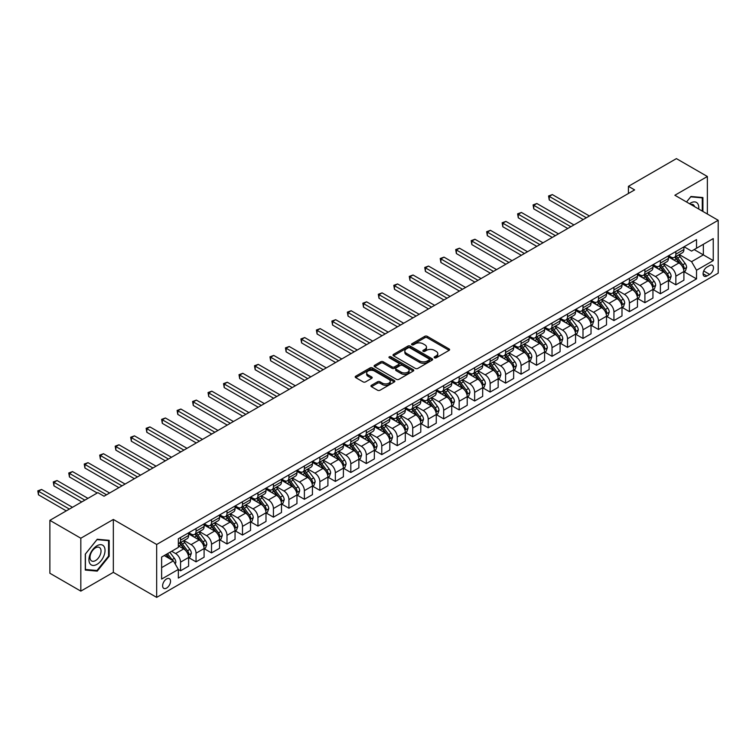 <?xml version="1.0" encoding="UTF-8"?>
<svg xmlns="http://www.w3.org/2000/svg" width="756" height="756" viewBox="0 0 756 756"><rect width="100%" height="100%" fill="white"/><g stroke="black" fill="none" stroke-linecap="round" stroke-linejoin="round"><path stroke-width="1.13" d="M434.502 357.805A1.2 0.699 0 0 0 436.203 357.805L449.111 350.349A1.72 0.992 0 0 0 449.612 349.65A1.72 0.992 0 0 0 449.111 348.951L427.235 336.316A1.72 0.992 0 0 0 424.806 336.316L411.888 343.772A1.2 0.699 0 0 0 411.538 344.263A1.2 0.699 0 0 0 411.888 344.755A1.2 0.699 0 0 0 413.589 344.755L415.261 343.791A5.5 3.175 0 0 1 423.039 343.791L424.863 344.84A5.5 3.175 0 0 1 426.478 347.089A5.5 3.175 0 0 1 424.863 349.338L423.19 350.302A1.2 0.699 0 0 0 422.84 350.793A1.2 0.699 0 0 0 423.19 351.285A1.2 0.699 0 0 0 424.9 351.285L426.564 350.321A5.5 3.175 0 0 1 434.341 350.321L436.165 351.37A5.5 3.175 0 0 1 437.781 353.619A5.5 3.175 0 0 1 436.165 355.859L434.502 356.823A1.2 0.699 0 0 0 434.142 357.314A1.2 0.699 0 0 0 434.502 357.805L434.502 356.823M166.575 588.083A5.604 3.232 120 0 0 170.232 583.15A5.604 3.232 120 0 0 169.372 578.661A5.604 3.232 120 0 0 166.575 578.935A5.604 3.232 120 0 0 162.918 583.868A5.604 3.232 120 0 0 163.768 588.366A5.604 3.232 120 0 0 166.575 588.083M371.451 385.295A1.72 0.992 0 0 0 370.941 385.995A1.72 0.992 0 0 0 371.451 386.703L377.584 390.247A1.72 0.992 0 0 0 380.013 390.247L394.358 381.96A1.72 0.992 0 0 0 394.859 381.26A1.72 0.992 0 0 0 394.358 380.561L372.481 367.926A1.72 0.992 0 0 0 370.053 367.926L355.707 376.214A1.72 0.992 0 0 0 355.207 376.913A1.72 0.992 0 0 0 355.707 377.613L363.126 381.893A1.72 0.992 0 0 0 365.554 381.893L371.687 378.35A1.72 0.992 0 0 0 372.198 377.65A1.72 0.992 0 0 0 371.687 376.942L368.011 374.825A4.602 2.655 0 0 1 366.669 372.944A4.602 2.655 0 0 1 369.504 370.497A4.602 2.655 0 0 1 374.522 371.073L388.924 379.389A4.602 2.655 0 0 1 390.266 381.26A4.602 2.655 0 0 1 387.431 383.717A4.602 2.655 0 0 1 382.423 383.141L380.013 381.752A1.72 0.992 0 0 0 377.584 381.752L371.451 385.295L371.451 386.703M113.334 519.457L80.826 538.225L49.877 520.345L49.877 573.256L80.826 591.126L113.334 572.358L156.672 597.382L156.672 544.481L113.334 519.457L113.334 572.358M707.37 214.024L707.37 176.498L674.862 195.256L718.2 220.279L156.672 544.481M707.37 176.498L676.412 158.618L628.425 186.326L628.425 193.47M49.877 520.345L97.855 492.647L104.044 496.219L634.624 189.898L628.425 186.326M415.384 368.418A1.72 0.992 0 0 0 417.813 368.418L432.158 360.139A1.72 0.992 0 0 0 432.659 359.44A1.72 0.992 0 0 0 432.158 358.741L410.281 346.106A1.72 0.992 0 0 0 407.853 346.106L393.507 354.384A1.72 0.992 0 0 0 393.007 355.084A1.72 0.992 0 0 0 393.507 355.792L415.384 368.418M389.794 358.07A1.2 0.699 0 0 1 391.013 358.24L413.239 371.064L398.913 379.332A1.72 0.992 0 0 1 396.484 379.332L374.607 366.698L374.607 365.299A1.72 0.992 0 0 0 374.107 365.998A1.72 0.992 0 0 0 374.607 366.698M374.607 365.299L380.75 361.755A1.72 0.992 0 0 1 383.179 361.755L392.052 366.877A1.72 0.992 0 0 0 394.481 366.877L398.554 364.524A1.72 0.992 0 0 0 399.055 363.825A1.72 0.992 0 0 0 398.554 363.126L389.312 357.786A1.2 0.699 0 0 1 388.962 357.295A1.2 0.699 0 0 1 389.709 356.652A1.2 0.699 0 0 1 391.013 356.804L413.258 369.646A1.72 0.992 0 0 1 413.759 370.345A1.72 0.992 0 0 1 413.258 371.054L413.258 369.646M709.657 265.536L706.936 267.104A5.424 3.137 120 0 0 703.382 271.886A5.424 3.137 120 0 0 704.214 276.242A5.424 3.137 120 0 0 706.936 275.968L709.657 274.4A5.424 3.137 120 0 0 713.201 269.608A5.424 3.137 120 0 0 712.369 265.261A5.424 3.137 120 0 0 709.657 265.536M156.672 597.382L718.2 273.181L718.2 220.279M684.085 246.768L691.579 251.096L696.531 248.233L696.531 239.586L178.34 538.754L178.34 547.41L161.623 557.059L161.623 579.077L178.34 569.429L178.34 578.075L696.531 278.898L696.531 270.251L691.579 261.67L679.266 254.564M696.531 248.233L713.248 238.584L713.248 260.603L696.531 270.251M80.826 538.225L80.826 591.126M694.178 249.593L703.345 254.876L703.345 244.301L713.248 238.584M691.579 261.67L703.345 254.876L713.248 260.603M161.623 567.643L173.389 560.848L164.222 555.556M178.34 569.495L180.571 570.789L180.571 562.133A7.002 4.045 -120 0 0 175.609 553.553L171.65 551.266M180.571 570.789L188.613 566.14L188.613 557.484A7.002 4.045 -120 0 0 183.661 548.913L178.34 545.832M188.802 557.663L196.04 561.85L196.04 553.203A7.002 4.045 -120 0 0 191.088 544.622L183.982 540.512M196.04 561.85L204.092 557.2L204.092 548.554A7.002 4.045 -120 0 0 199.14 539.973L188.613 533.897M204.281 548.733L211.519 552.91L211.519 544.263A7.002 4.045 -120 0 0 206.568 535.683L199.461 531.581M211.519 552.91L219.571 548.27L219.571 539.614A7.002 4.045 -120 0 0 214.619 531.033L204.092 524.957M219.76 539.793L226.998 543.98L226.998 535.324A7.002 4.045 -120 0 0 222.047 526.752L214.931 522.642M226.998 543.98L235.05 539.33L235.05 530.684A7.002 4.045 -120 0 0 230.098 522.103L219.571 516.027M235.229 530.863L242.478 535.04L242.478 526.393A7.002 4.045 -120 0 0 237.526 517.813L230.41 513.702M242.478 535.04L250.529 530.391L250.529 521.744A7.002 4.045 -120 0 0 245.577 513.163L235.05 507.087M250.708 521.923L257.957 526.1L257.957 517.454A7.002 4.045 -120 0 0 253.005 508.873L245.889 504.772M257.957 526.1L265.999 521.46L265.999 512.804A7.002 4.045 -120 0 0 261.047 504.233L250.529 498.157M266.188 512.984L273.436 517.17L273.436 508.523A7.002 4.045 -120 0 0 268.484 499.943L261.368 495.832M273.436 517.17L281.478 512.521L281.478 503.874A7.002 4.045 -120 0 0 276.526 495.293L265.999 489.217M281.667 504.054L288.915 508.23L288.915 499.584A7.002 4.045 -120 0 0 283.954 491.003L276.847 486.902M288.915 508.23L296.957 503.59L296.957 494.934A7.002 4.045 -120 0 0 292.005 486.354L281.478 480.277M297.146 495.114L304.385 499.3L304.385 490.644A7.002 4.045 -120 0 0 299.433 482.073L292.326 477.962M304.385 499.3L312.436 494.651L312.436 486.004A7.002 4.045 -120 0 0 307.484 477.423L296.957 471.347M312.625 486.184L319.864 490.36L319.864 481.714A7.002 4.045 -120 0 0 314.912 473.133L307.805 469.022M319.864 490.36L327.915 485.711L327.915 477.064A7.002 4.045 -120 0 0 322.963 468.484L312.436 462.407M328.104 477.244L335.343 481.421L335.343 472.774A7.002 4.045 -120 0 0 330.391 464.193L323.275 460.092M335.343 481.421L343.394 476.781L343.394 468.125A7.002 4.045 -120 0 0 338.442 459.553L327.915 453.477M343.574 468.304L350.822 472.491L350.822 463.844A7.002 4.045 -120 0 0 345.87 455.263L338.754 451.152M350.822 472.491L358.873 467.841L358.873 459.194A7.002 4.045 -120 0 0 353.921 450.614L343.394 444.537M359.053 459.374L366.301 463.551L366.301 454.904A7.002 4.045 -120 0 0 361.349 446.323L354.233 442.222M366.301 463.551L374.343 458.911L374.343 450.255A7.002 4.045 -120 0 0 369.391 441.674L358.873 435.598M374.532 450.434L381.78 454.621L381.78 445.964A7.002 4.045 -120 0 0 376.828 437.393L369.712 433.282M381.78 454.621L389.822 449.971L389.822 441.324A7.002 4.045 -120 0 0 384.87 432.744L374.343 426.667M390.011 441.504L397.25 445.681L397.25 437.034A7.002 4.045 -120 0 0 392.298 428.454L385.191 424.343M397.25 445.681L405.301 441.031L405.301 432.385A7.002 4.045 -120 0 0 400.349 423.804L389.822 417.728M405.49 432.564L412.729 436.741L412.729 428.094A7.002 4.045 -120 0 0 407.777 419.514L400.671 415.413M412.729 436.741L420.78 432.101L420.78 423.445A7.002 4.045 -120 0 0 415.828 414.874L405.301 408.798M420.969 423.625L428.208 427.811L428.208 419.155A7.002 4.045 -120 0 0 423.256 410.584L416.15 406.473M428.208 427.811L436.259 423.162L436.259 414.515A7.002 4.045 -120 0 0 431.307 405.934L420.78 399.858M436.448 414.694L443.687 418.871L443.687 410.224A7.002 4.045 -120 0 0 438.735 401.644L431.619 397.543M443.687 418.871L451.738 414.231L451.738 405.575A7.002 4.045 -120 0 0 446.787 396.995L436.259 390.918M451.918 405.755L459.166 409.941L459.166 401.285A7.002 4.045 -120 0 0 454.214 392.704L447.098 388.603M459.166 409.941L467.217 405.292L467.217 396.645A7.002 4.045 -120 0 0 462.256 388.064L451.738 381.988M467.397 396.815L474.645 401.001L474.645 392.355A7.002 4.045 -120 0 0 469.693 383.774L462.577 379.663M474.645 401.001L482.687 396.352L482.687 387.705A7.002 4.045 -120 0 0 477.735 379.125L467.217 373.048M482.876 387.885L490.124 392.062L490.124 383.415A7.002 4.045 -120 0 0 485.163 374.834L478.057 370.733M490.124 392.062L498.166 387.422L498.166 378.765A7.002 4.045 -120 0 0 493.214 370.194L482.687 364.118M498.355 378.945L505.594 383.131L505.594 374.475A7.002 4.045 -120 0 0 500.642 365.904L493.536 361.793M505.594 383.131L513.645 378.482L513.645 369.835A7.002 4.045 -120 0 0 508.693 361.255L498.166 355.178M513.834 370.015L521.073 374.192L521.073 365.545A7.002 4.045 -120 0 0 516.121 356.964L509.015 352.863M521.073 374.192L529.124 369.542L529.124 360.895A7.002 4.045 -120 0 0 524.173 352.315L513.645 346.239M529.313 361.075L536.552 365.261L536.552 356.605A7.002 4.045 -120 0 0 531.6 348.025L524.494 343.923M536.552 365.261L544.603 360.612L544.603 351.965A7.002 4.045 -120 0 0 539.652 343.385L529.124 337.308M544.783 352.135L552.031 356.322L552.031 347.675A7.002 4.045 -120 0 0 547.079 339.094L539.964 334.984M552.031 356.322L560.083 351.672L560.083 343.026A7.002 4.045 -120 0 0 555.131 334.445L544.603 328.369M560.262 343.205L567.51 347.382L567.51 338.735A7.002 4.045 -120 0 0 562.558 330.155L555.443 326.053M567.51 347.382L575.562 342.742L575.562 334.086A7.002 4.045 -120 0 0 570.6 325.515L560.083 319.438M575.741 334.265L582.989 338.452L582.989 329.796A7.002 4.045 -120 0 0 578.038 321.224L570.922 317.114M582.989 338.452L591.031 333.802L591.031 325.156A7.002 4.045 -120 0 0 586.08 316.575L575.562 310.499M591.22 325.335L598.468 329.512L598.468 320.865A7.002 4.045 -120 0 0 593.507 312.285L586.401 308.183M598.468 329.512L606.51 324.863L606.51 316.216A7.002 4.045 -120 0 0 601.559 307.635L591.031 301.559M606.699 316.395L613.938 320.582L613.938 311.926A7.002 4.045 -120 0 0 608.986 303.345L601.88 299.244M613.938 320.582L621.99 315.932L621.99 307.276A7.002 4.045 -120 0 0 617.038 298.705L606.51 292.629M622.179 307.456L629.417 311.642L629.417 302.995A7.002 4.045 -120 0 0 624.465 294.415L617.359 290.304M629.417 311.642L637.469 306.993L637.469 298.346A7.002 4.045 -120 0 0 632.517 289.765L621.99 283.689M637.658 298.525L644.896 302.702L644.896 294.056A7.002 4.045 -120 0 0 639.945 285.475L632.829 281.374M644.896 302.702L652.948 298.062L652.948 289.406A7.002 4.045 -120 0 0 647.996 280.826L637.469 274.749M653.127 289.586L660.375 293.772L660.375 285.116A7.002 4.045 -120 0 0 655.424 276.545L648.308 272.434M660.375 293.772L668.427 289.123L668.427 280.476A7.002 4.045 -120 0 0 663.475 271.895L652.948 265.819M668.606 280.656L675.855 284.832L675.855 276.186A7.002 4.045 -120 0 0 670.903 267.605L663.787 263.504M675.855 284.832L683.906 280.183L683.906 271.536A7.002 4.045 -120 0 0 678.945 262.956L668.427 256.879M668.606 255.698L670.903 257.021A7.002 4.045 -120 0 0 674.399 257.371A7.002 4.045 -120 0 0 675.855 254.167L675.855 251.521M653.127 264.638L655.424 265.961A7.002 4.045 -120 0 0 658.92 266.31A7.002 4.045 -120 0 0 660.375 263.097L660.375 260.451M637.658 273.577L639.945 274.9A7.002 4.045 -120 0 0 643.45 275.241A7.002 4.045 -120 0 0 644.896 272.037L644.896 269.391M622.179 282.508L624.465 283.831A7.002 4.045 -120 0 0 627.971 284.18A7.002 4.045 -120 0 0 629.417 280.977L629.417 278.331M606.699 291.447L608.986 292.77A7.002 4.045 -120 0 0 612.492 293.12A7.002 4.045 -120 0 0 613.938 289.907L613.938 287.261M591.22 300.378L593.507 301.701A7.002 4.045 -120 0 0 597.013 302.05A7.002 4.045 -120 0 0 598.468 298.847L598.468 296.201M575.741 309.317L578.038 310.64A7.002 4.045 -120 0 0 581.534 310.99A7.002 4.045 -120 0 0 582.989 307.777L582.989 305.14M560.262 318.257L562.558 319.58A7.002 4.045 -120 0 0 566.055 319.92A7.002 4.045 -120 0 0 567.51 316.717L567.51 314.071M544.783 327.187L547.079 328.51A7.002 4.045 -120 0 0 550.585 328.86A7.002 4.045 -120 0 0 552.031 325.656L552.031 323.01M529.313 336.127L531.6 337.45A7.002 4.045 -120 0 0 535.106 337.8A7.002 4.045 -120 0 0 536.552 334.587L536.552 331.941M513.834 345.057L516.121 346.38A7.002 4.045 -120 0 0 519.627 346.73A7.002 4.045 -120 0 0 521.073 343.526L521.073 340.88M498.355 353.997L500.642 355.32A7.002 4.045 -120 0 0 504.148 355.67A7.002 4.045 -120 0 0 505.594 352.457L505.594 349.82M482.876 362.937L485.163 364.26A7.002 4.045 -120 0 0 488.669 364.6A7.002 4.045 -120 0 0 490.124 361.396L490.124 358.75M467.397 371.867L469.693 373.19A7.002 4.045 -120 0 0 473.19 373.54A7.002 4.045 -120 0 0 474.645 370.336L474.645 367.69M451.918 380.807L454.214 382.13A7.002 4.045 -120 0 0 457.711 382.479A7.002 4.045 -120 0 0 459.166 379.266L459.166 376.62M436.448 389.746L438.735 391.06A7.002 4.045 -120 0 0 442.241 391.41A7.002 4.045 -120 0 0 443.687 388.206L443.687 385.56M420.969 398.677L423.256 400A7.002 4.045 -120 0 0 426.762 400.349A7.002 4.045 -120 0 0 428.208 397.136L428.208 394.5M405.49 407.616L407.777 408.939A7.002 4.045 -120 0 0 411.283 409.279A7.002 4.045 -120 0 0 412.729 406.076L412.729 403.43M390.011 416.547L392.298 417.87A7.002 4.045 -120 0 0 395.804 418.219A7.002 4.045 -120 0 0 397.25 415.016L397.25 412.37M374.532 425.486L376.828 426.809A7.002 4.045 -120 0 0 380.325 427.159A7.002 4.045 -120 0 0 381.78 423.946L381.78 421.3M359.053 434.426L361.349 435.74A7.002 4.045 -120 0 0 364.846 436.089A7.002 4.045 -120 0 0 366.301 432.886L366.301 430.24M343.574 443.356L345.87 444.679A7.002 4.045 -120 0 0 349.366 445.029A7.002 4.045 -120 0 0 350.822 441.816L350.822 439.179M328.104 452.296L330.391 453.619A7.002 4.045 -120 0 0 333.897 453.959A7.002 4.045 -120 0 0 335.343 450.756L335.343 448.11M312.625 461.226L314.912 462.549A7.002 4.045 -120 0 0 318.418 462.899A7.002 4.045 -120 0 0 319.864 459.695L319.864 457.049M297.146 470.166L299.433 471.489A7.002 4.045 -120 0 0 302.939 471.839A7.002 4.045 -120 0 0 304.385 468.625L304.385 465.979M281.667 479.106L283.954 480.429A7.002 4.045 -120 0 0 287.46 480.769A7.002 4.045 -120 0 0 288.915 477.565L288.915 474.919M266.188 488.036L268.484 489.359A7.002 4.045 -120 0 0 271.98 489.708A7.002 4.045 -120 0 0 273.436 486.505L273.436 483.859M250.708 496.975L253.005 498.298A7.002 4.045 -120 0 0 256.501 498.639A7.002 4.045 -120 0 0 257.957 495.435L257.957 492.789M235.229 505.906L237.526 507.229A7.002 4.045 -120 0 0 241.022 507.578A7.002 4.045 -120 0 0 242.478 504.375L242.478 501.729M219.76 514.845L222.047 516.168A7.002 4.045 -120 0 0 225.553 516.518A7.002 4.045 -120 0 0 226.998 513.305L226.998 510.659M204.281 523.785L206.568 525.108A7.002 4.045 -120 0 0 210.073 525.448A7.002 4.045 -120 0 0 211.519 522.245L211.519 519.599M188.802 532.715L191.088 534.038A7.002 4.045 -120 0 0 194.594 534.388A7.002 4.045 -120 0 0 196.04 531.184L196.04 528.538M684.085 271.716L696.531 278.898M674.399 257.371L682.451 252.721A7.002 4.045 -120 0 0 683.906 249.518L683.906 246.872M658.92 266.31L666.972 261.661A7.002 4.045 -120 0 0 668.427 258.457L668.427 255.811M643.45 275.241L651.492 270.601A7.002 4.045 -120 0 0 652.948 267.388L652.948 264.742M627.971 284.18L636.013 279.531A7.002 4.045 -120 0 0 637.469 276.327L637.469 273.681M612.492 293.12L620.544 288.471A7.002 4.045 -120 0 0 621.99 285.258L621.99 282.621M597.013 302.05L605.065 297.401A7.002 4.045 -120 0 0 606.51 294.197L606.51 291.551M581.534 310.99L589.585 306.341A7.002 4.045 -120 0 0 591.031 303.137L591.031 300.491M566.055 319.92L574.106 315.28A7.002 4.045 -120 0 0 575.562 312.067L575.562 309.421M550.585 328.86L558.627 324.211A7.002 4.045 -120 0 0 560.083 321.007L560.083 318.361M535.106 337.8L543.148 333.15A7.002 4.045 -120 0 0 544.603 329.947L544.603 327.301M519.627 346.73L527.669 342.081A7.002 4.045 -120 0 0 529.124 338.877L529.124 336.231M504.148 355.67L512.199 351.02A7.002 4.045 -120 0 0 513.645 347.817L513.645 345.171M488.669 364.6L496.72 359.96A7.002 4.045 -120 0 0 498.166 356.747L498.166 354.101M473.19 373.54L481.241 368.89A7.002 4.045 -120 0 0 482.687 365.687L482.687 363.041M457.711 382.479L465.762 377.83A7.002 4.045 -120 0 0 467.217 374.626L467.217 371.98M442.241 391.41L450.283 386.76A7.002 4.045 -120 0 0 451.738 383.557L451.738 380.911M426.762 400.349L434.804 395.7A7.002 4.045 -120 0 0 436.259 392.496L436.259 389.85M411.283 409.279L419.334 404.64A7.002 4.045 -120 0 0 420.78 401.427L420.78 398.781M395.804 418.219L403.855 413.57A7.002 4.045 -120 0 0 405.301 410.366L405.301 407.72M380.325 427.159L388.376 422.51A7.002 4.045 -120 0 0 389.822 419.306L389.822 416.66M364.846 436.089L372.897 431.44A7.002 4.045 -120 0 0 374.343 428.236L374.343 425.59M349.366 445.029L357.418 440.379A7.002 4.045 -120 0 0 358.873 437.176L358.873 434.53M333.897 453.959L341.939 449.319A7.002 4.045 -120 0 0 343.394 446.106L343.394 443.46M318.418 462.899L326.46 458.249A7.002 4.045 -120 0 0 327.915 455.046L327.915 452.4M302.939 471.839L310.99 467.189A7.002 4.045 -120 0 0 312.436 463.986L312.436 461.34M287.46 480.769L295.511 476.129A7.002 4.045 -120 0 0 296.957 472.916L296.957 470.27M271.98 489.708L280.032 485.059A7.002 4.045 -120 0 0 281.478 481.855L281.478 479.209M256.501 498.639L264.553 493.999A7.002 4.045 -120 0 0 265.999 490.786L265.999 488.149M241.022 507.578L249.074 502.929A7.002 4.045 -120 0 0 250.529 499.725L250.529 497.079M225.553 516.518L233.595 511.869A7.002 4.045 -120 0 0 235.05 508.665L235.05 506.019M210.073 525.448L218.115 520.808A7.002 4.045 -120 0 0 219.571 517.595L219.571 514.949M194.594 534.388L202.646 529.739A7.002 4.045 -120 0 0 204.092 526.535L204.092 523.889M178.34 543.602A7.002 4.045 -120 0 0 179.115 543.318L187.167 538.678A7.002 4.045 -120 0 0 188.613 535.465L188.613 532.829M179.115 543.318A7.002 4.045 -120 0 0 180.571 540.115L180.571 537.469M173.389 560.848L178.34 569.429M702.91 211.453L702.91 197.552L690.956 196.484L686.533 201.994L690.71 196.834L702.286 197.874L702.286 211.094M85.286 570.062L97.231 571.13L109.185 556.265L109.185 540.332L97.231 539.264L85.286 554.129L85.286 570.062M108.562 555.906L109.185 556.265M95.974 570.402L97.231 571.13M434.974 357.975L436.165 357.286A5.5 3.175 0 0 0 437.781 355.046L437.781 353.619M426.478 347.089L426.478 348.516A5.5 3.175 0 0 1 424.863 350.765L423.672 351.455M449.111 348.951L449.111 350.349L427.235 337.743A1.72 0.992 0 0 0 424.806 337.743L412.37 344.925M432.158 358.741L432.158 360.139L410.281 347.533A1.72 0.992 0 0 0 407.853 347.533L393.536 355.802M429.115 359.932A1.2 0.699 0 0 0 429.474 359.44A1.2 0.699 0 0 0 429.115 358.949L409.913 347.864A1.2 0.699 0 0 0 408.212 347.864L406.454 348.875A5.5 3.175 0 0 0 404.838 351.124A5.5 3.175 0 0 0 406.454 353.373L419.58 360.943A5.5 3.175 0 0 0 427.357 360.943L429.115 359.932L429.115 361.359A1.2 0.699 0 0 0 429.474 360.867L429.474 359.44M404.838 351.124L404.838 352.551A5.5 3.175 0 0 0 406.454 354.8L406.454 353.373M429.115 361.359L427.357 362.379A5.5 3.175 0 0 1 419.58 362.379L406.454 354.8M374.636 366.717L380.75 363.182L380.75 361.755M399.055 363.825L399.055 365.252A1.72 0.992 0 0 1 398.554 365.951L394.481 368.304A1.72 0.992 0 0 1 392.052 368.304L383.179 363.182A1.72 0.992 0 0 0 380.75 363.182M401.256 372.188A4.602 2.655 0 0 0 406.265 372.765A4.602 2.655 0 0 0 409.109 370.317A4.602 2.655 0 0 0 407.758 368.437L402.683 365.507A1.72 0.992 0 0 0 400.255 365.507L396.182 367.86A1.72 0.992 0 0 0 395.681 368.559A1.72 0.992 0 0 0 396.182 369.259L401.256 372.188L401.256 373.625A4.602 2.655 0 0 0 406.265 374.201A4.602 2.655 0 0 0 409.109 371.744L409.109 370.317M395.681 368.559L395.681 369.986A1.72 0.992 0 0 0 396.182 370.695L396.182 369.259M401.256 373.625L396.182 370.695M390.266 381.26L390.266 382.687A4.602 2.655 0 0 1 387.431 385.144A4.602 2.655 0 0 1 382.423 384.568L380.013 383.179A1.72 0.992 0 0 0 377.584 383.179L371.47 386.713M366.669 372.944L366.669 374.381A4.602 2.655 0 0 0 368.011 376.252L368.011 374.825M371.668 378.359L368.011 376.252M394.358 380.561L394.358 381.96L372.481 369.363A1.72 0.992 0 0 0 370.053 369.363L355.736 377.622M683.906 271.82L685.39 270.969L686.628 267.388A4.64 2.684 -120 0 0 685.144 263.438L680.088 256.681A13.4 7.73 -120 0 0 678.623 254.933M673.596 259.866A13.4 7.73 -120 0 0 670.846 256.993M683.481 268.985L684.123 267.586A4.64 2.684 -120 0 0 682.791 264.798L677.735 258.042A13.4 7.73 -120 0 0 676.27 256.293M675.023 257.012A11.123 6.417 60 0 1 676.847 259.091L681.128 264.808M589.425 215.989L552.343 194.585L549.243 196.371L549.243 199.943L583.235 219.561M674.787 257.153A13.4 7.73 60 0 1 676.242 258.902L679.606 263.39M549.243 199.943L548.563 195.974L586.325 217.775M548.563 195.974L552.343 194.585M668.427 280.76L669.91 279.9L671.148 276.327A4.64 2.684 -120 0 0 669.665 272.377L664.609 265.621A13.4 7.73 -120 0 0 663.144 263.872M658.117 268.805A13.4 7.73 -120 0 0 655.367 265.932M668.002 277.915L668.644 276.526A4.64 2.684 -120 0 0 667.312 273.729L662.256 266.981A13.4 7.73 -120 0 0 660.791 265.233M659.544 265.951A11.123 6.417 60 0 1 661.368 268.021L665.649 273.738M573.946 224.929L536.864 203.515L533.764 205.301L533.764 208.873L567.756 228.501M659.308 266.084A13.4 7.73 60 0 1 660.772 267.841L664.137 272.33M533.764 208.873L533.084 204.914L570.856 226.715M533.084 204.914L536.864 203.515M652.948 289.699L654.431 288.839L655.669 285.258A4.64 2.684 -120 0 0 654.186 281.308L649.13 274.56A13.4 7.73 -120 0 0 647.665 272.803M642.638 277.735A13.4 7.73 -120 0 0 639.897 274.863M652.522 286.855L653.165 285.456A4.64 2.684 -120 0 0 651.833 282.668L646.777 275.912A13.4 7.73 -120 0 0 645.312 274.163M644.065 274.882A11.123 6.417 60 0 1 645.898 276.961L650.179 282.678M558.467 233.859L521.385 212.455L518.285 214.241L518.285 217.813L552.277 237.441M643.828 275.023A13.4 7.73 60 0 1 645.293 276.772L648.657 281.26M518.285 217.813L517.605 213.844L555.376 235.645M517.605 213.844L521.385 212.455M637.469 298.629L638.952 297.769L640.19 294.197A4.64 2.684 -120 0 0 638.707 290.247L633.651 283.491A13.4 7.73 -120 0 0 632.186 281.742M627.159 286.675A13.4 7.73 -120 0 0 624.418 283.802M637.043 295.785L637.686 294.396A4.64 2.684 -120 0 0 636.363 291.608L631.298 284.851A13.4 7.73 -120 0 0 629.833 283.103M628.595 283.821A11.123 6.417 60 0 1 630.419 285.9L634.7 291.608M542.988 242.799L505.906 221.385L502.816 223.171L502.816 226.753L536.798 246.371M628.349 283.963A13.4 7.73 60 0 1 629.814 285.711L633.178 290.2M502.816 226.753L502.135 222.784L539.897 244.585M502.135 222.784L505.906 221.385M621.99 307.569L623.473 306.709L624.711 303.137A4.64 2.684 -120 0 0 623.237 299.187L618.172 292.43A13.4 7.73 -120 0 0 616.716 290.682M611.68 295.605A13.4 7.73 -120 0 0 608.939 292.742M621.564 304.725L622.207 303.336A4.64 2.684 -120 0 0 620.884 300.538L615.819 293.791A13.4 7.73 -120 0 0 614.363 292.033M613.116 292.761A11.123 6.417 60 0 1 614.94 294.831L619.221 300.548M527.518 251.739L490.427 230.325L487.337 232.111L487.337 235.683L521.319 255.311M612.87 292.893A13.4 7.73 60 0 1 614.335 294.642L617.699 299.14M487.337 235.683L486.656 231.714L524.418 253.525M486.656 231.714L490.427 230.325M698.676 209.006A11.378 6.568 120 0 0 697.684 203.6A11.378 6.568 120 0 0 689.557 203.742M694.547 206.624A7.796 4.498 120 0 0 694.017 205.49A7.796 4.498 120 0 0 693.139 204.678A7.796 4.498 120 0 0 690.757 204.432M701.521 197.429L702.286 197.874M96.985 545.766A11.378 6.568 120 0 0 88.934 559.705A11.378 6.568 120 0 0 96.985 564.354A11.378 6.568 120 0 0 105.037 550.415A11.378 6.568 120 0 0 96.985 545.766M95.521 547.845A7.796 4.498 120 0 0 90.427 554.715A7.796 4.498 120 0 0 91.627 560.961A7.796 4.498 120 0 0 95.521 560.574A7.796 4.498 120 0 0 100.614 553.704A7.796 4.498 120 0 0 99.414 547.467A7.796 4.498 120 0 0 95.521 547.845M108.562 556.095L96.985 570.496L85.409 569.457L85.409 554.025L96.985 539.623L108.562 540.653L108.562 556.095M107.796 540.209L108.562 540.653M606.51 316.499L607.994 315.649L609.232 312.067A4.64 2.684 -120 0 0 607.758 308.117L602.693 301.36A13.4 7.73 -120 0 0 601.237 299.612M596.2 304.545A13.4 7.73 -120 0 0 593.46 301.672M606.095 313.664L606.728 312.266A4.64 2.684 -120 0 0 605.405 309.478L600.34 302.721A13.4 7.73 -120 0 0 598.884 300.973M597.637 301.691A11.123 6.417 60 0 1 599.461 303.77L603.742 309.488M512.039 260.669L474.957 239.265L471.857 241.051L471.857 244.623L505.849 264.241M597.401 301.833A13.4 7.73 60 0 1 598.856 303.581L602.22 308.07M471.857 244.623L471.177 240.654L508.939 262.455M471.177 240.654L474.957 239.265M591.031 325.439L592.524 324.579L593.762 321.007A4.64 2.684 -120 0 0 592.279 317.057L587.223 310.3A13.4 7.73 -120 0 0 585.758 308.552M580.721 313.485A13.4 7.73 -120 0 0 577.981 310.612M590.616 322.595L591.258 321.205A4.64 2.684 -120 0 0 589.926 318.418L584.87 311.661A13.4 7.73 -120 0 0 583.405 309.913M582.158 310.631A11.123 6.417 60 0 1 583.982 312.7L588.262 318.418M496.56 269.608L459.478 248.195L456.378 249.981L456.378 253.562L490.37 273.181M581.922 310.763A13.4 7.73 60 0 1 583.377 312.521L586.741 317.01M456.378 253.562L455.698 249.593L493.46 271.395M455.698 249.593L459.478 248.195M575.562 334.379L577.045 333.519L578.283 329.947A4.64 2.684 -120 0 0 576.8 325.987L571.744 319.24A13.4 7.73 -120 0 0 570.279 317.482M565.252 322.415A13.4 7.73 -120 0 0 562.502 319.542M575.136 331.534L575.779 330.136A4.64 2.684 -120 0 0 574.447 327.348L569.391 320.591A13.4 7.73 -120 0 0 567.926 318.843M566.679 319.561A11.123 6.417 60 0 1 568.503 321.64L572.783 327.357M481.081 278.539L443.999 257.135L440.899 258.921L440.899 262.493L474.891 282.12M566.442 319.703A13.4 7.73 60 0 1 567.898 321.451L571.262 325.94M440.899 262.493L440.219 258.524L477.981 280.334M440.219 258.524L443.999 257.135M560.083 343.309L561.566 342.449L562.804 338.877A4.64 2.684 -120 0 0 561.321 334.927L556.265 328.17A13.4 7.73 -120 0 0 554.8 326.422M549.773 331.355A13.4 7.73 -120 0 0 547.023 328.482M559.657 340.465L560.3 339.075A4.64 2.684 -120 0 0 558.967 336.288L553.912 329.531A13.4 7.73 -120 0 0 552.447 327.783M551.2 328.501A11.123 6.417 60 0 1 553.023 330.58L557.304 336.288M465.601 287.478L428.52 266.065L425.42 267.851L425.42 271.432L459.412 291.051M550.963 328.643A13.4 7.73 60 0 1 552.428 330.391L555.792 334.88M425.42 271.432L424.74 267.463L462.511 289.264M424.74 267.463L428.52 266.065M544.603 352.249L546.087 351.389L547.325 347.817A4.64 2.684 -120 0 0 545.841 343.867L540.786 337.11A13.4 7.73 -120 0 0 539.321 335.362M534.294 340.285A13.4 7.73 -120 0 0 531.553 337.422M544.178 349.404L544.821 348.015A4.64 2.684 -120 0 0 543.488 345.218L538.433 338.471A13.4 7.73 -120 0 0 536.968 336.713M535.72 337.441A11.123 6.417 60 0 1 537.554 339.51L541.835 345.227M450.122 296.418L413.041 275.004L409.95 276.79L409.95 280.363L443.933 299.99M535.484 337.573A13.4 7.73 60 0 1 536.949 339.321L540.313 343.819M409.95 280.363L409.261 276.394L447.032 298.204M409.261 276.394L413.041 275.004M529.124 361.179L530.608 360.329L531.846 356.747A4.64 2.684 -120 0 0 530.362 352.797L525.307 346.05A13.4 7.73 -120 0 0 523.842 344.292M518.814 349.225A13.4 7.73 -120 0 0 516.074 346.352M528.699 358.344L529.342 356.945A4.64 2.684 -120 0 0 528.019 354.158L522.954 347.401A13.4 7.73 -120 0 0 521.489 345.653M520.251 346.371A11.123 6.417 60 0 1 522.075 348.45L526.356 354.167M434.643 305.348L397.561 283.944L394.471 285.73L394.471 289.302L428.454 308.92M520.005 346.513A13.4 7.73 60 0 1 521.47 348.261L524.834 352.75M394.471 289.302L393.791 285.333L431.553 307.134M393.791 285.333L397.561 283.944M513.645 370.119L515.129 369.259L516.367 365.687A4.64 2.684 -120 0 0 514.893 361.737L509.827 354.98A13.4 7.73 -120 0 0 508.372 353.232M503.335 358.164A13.4 7.73 -120 0 0 500.595 355.292M513.22 367.274L513.863 365.885A4.64 2.684 -120 0 0 512.54 363.097L507.474 356.341A13.4 7.73 -120 0 0 506.019 354.592M504.772 355.311A11.123 6.417 60 0 1 506.596 357.38L510.876 363.097M419.174 314.288L382.082 292.874L378.992 294.66L378.992 298.242L412.974 317.86M504.526 355.443A13.4 7.73 60 0 1 505.991 357.201L509.355 361.689M378.992 298.242L378.312 294.273L416.074 316.074M378.312 294.273L382.082 292.874M498.166 379.058L499.659 378.198L500.888 374.626A4.64 2.684 -120 0 0 499.414 370.667L494.348 363.92A13.4 7.73 -120 0 0 492.893 362.162M487.856 367.095A13.4 7.73 -120 0 0 485.116 364.231M497.75 376.214L498.384 374.815A4.64 2.684 -120 0 0 497.061 372.028L491.995 365.271A13.4 7.73 -120 0 0 490.54 363.523M489.293 364.241A11.123 6.417 60 0 1 491.117 366.32L495.397 372.037M403.695 323.218L366.613 301.814L363.513 303.6L363.513 307.172L397.505 326.8M489.056 364.383A13.4 7.73 60 0 1 490.512 366.131L493.876 370.62M363.513 307.172L362.833 303.203L400.595 325.014M362.833 303.203L366.613 301.814M482.687 387.989L484.18 387.129L485.418 383.557A4.64 2.684 -120 0 0 483.935 379.606L478.879 372.85A13.4 7.73 -120 0 0 477.414 371.101M472.377 376.034A13.4 7.73 -120 0 0 469.637 373.162M482.271 385.144L482.914 383.755A4.64 2.684 -120 0 0 481.581 380.967L476.526 374.211A13.4 7.73 -120 0 0 475.061 372.462M473.814 373.18A11.123 6.417 60 0 1 475.637 375.26L479.918 380.967M388.215 332.158L351.134 310.744L348.034 312.54L348.034 316.112L382.026 335.73M473.577 373.322A13.4 7.73 60 0 1 475.033 375.07L478.397 379.559M348.034 316.112L347.354 312.143L385.116 333.944M347.354 312.143L351.134 310.744M467.217 396.928L468.701 396.068L469.939 392.496A4.64 2.684 -120 0 0 468.455 388.546L463.4 381.789A13.4 7.73 -120 0 0 461.935 380.041M456.907 384.965A13.4 7.73 -120 0 0 454.158 382.101M466.792 394.084L467.435 392.695A4.64 2.684 -120 0 0 466.102 389.898L461.047 383.15A13.4 7.73 -120 0 0 459.582 381.393M458.334 382.12A11.123 6.417 60 0 1 460.158 384.19L464.439 389.907M372.736 341.098L335.655 319.684L332.555 321.47L332.555 325.042L366.547 344.67M458.098 382.252A13.4 7.73 60 0 1 459.563 384.001L462.918 388.499M332.555 325.042L331.875 321.083L369.646 342.884M331.875 321.083L335.655 319.684M451.738 405.859L453.222 405.008L454.46 401.427A4.64 2.684 -120 0 0 452.976 397.476L447.921 390.729A13.4 7.73 -120 0 0 446.456 388.971M441.428 393.904A13.4 7.73 -120 0 0 438.688 391.032M451.313 403.024L451.956 401.625A4.64 2.684 -120 0 0 450.623 398.837L445.567 392.08A13.4 7.73 -120 0 0 444.103 390.332M442.855 391.05A11.123 6.417 60 0 1 444.679 393.129L448.969 398.847M357.257 350.028L320.175 328.624L317.076 330.41L317.076 333.982L351.067 353.6M442.619 391.192A13.4 7.73 60 0 1 444.084 392.94L447.448 397.429M317.076 333.982L316.395 330.013L354.167 351.814M316.395 330.013L320.175 328.624M436.259 414.798L437.743 413.938L438.981 410.366A4.64 2.684 -120 0 0 437.497 406.416L432.441 399.659A13.4 7.73 -120 0 0 430.977 397.911M425.949 402.844A13.4 7.73 -120 0 0 423.209 399.971M435.834 411.954L436.477 410.565A4.64 2.684 -120 0 0 435.144 407.777L430.088 401.02A13.4 7.73 -120 0 0 428.624 399.272M427.376 399.99A11.123 6.417 60 0 1 429.21 402.06L433.49 407.777M341.778 358.968L304.696 337.554L301.606 339.34L301.606 342.922L335.588 362.54M427.14 400.122A13.4 7.73 60 0 1 428.605 401.88L431.969 406.369M301.606 342.922L300.916 338.953L338.688 360.754M300.916 338.953L304.696 337.554M420.78 423.738L422.264 422.878L423.502 419.306A4.64 2.684 -120 0 0 422.028 415.346L416.962 408.599A13.4 7.73 -120 0 0 415.498 406.851M410.47 411.774A13.4 7.73 -120 0 0 407.73 408.911M420.355 420.894L420.998 419.504A4.64 2.684 -120 0 0 419.675 416.707L414.609 409.95A13.4 7.73 -120 0 0 413.154 408.202M411.907 408.92A11.123 6.417 60 0 1 413.73 410.999L418.011 416.717M326.308 367.898L289.217 346.494L286.127 348.28L286.127 351.852L320.109 371.48M411.661 409.062A13.4 7.73 60 0 1 413.126 410.81L416.49 415.299M286.127 351.852L285.447 347.883L323.209 369.693M285.447 347.883L289.217 346.494M405.301 432.668L406.785 431.808L408.023 428.236A4.64 2.684 -120 0 0 406.548 424.286L401.483 417.529A13.4 7.73 -120 0 0 400.028 415.781M394.991 420.714A13.4 7.73 -120 0 0 392.251 417.841M404.876 429.824L405.518 428.435A4.64 2.684 -120 0 0 404.195 425.647L399.13 418.89A13.4 7.73 -120 0 0 397.675 417.142M396.427 417.86A11.123 6.417 60 0 1 398.251 419.939L402.532 425.647M310.829 376.838L273.738 355.424L270.648 357.219L270.648 360.792L304.64 380.41M396.182 418.002A13.4 7.73 60 0 1 397.647 419.75L401.011 424.239M270.648 360.792L269.968 356.823L307.73 378.624M269.968 356.823L273.738 355.424M389.822 441.608L391.315 440.748L392.553 437.176A4.64 2.684 -120 0 0 391.069 433.226L386.004 426.469A13.4 7.73 -120 0 0 384.549 424.721M379.512 429.644A13.4 7.73 -120 0 0 376.771 426.781M389.406 438.763L390.039 437.374A4.64 2.684 -120 0 0 388.716 434.577L383.651 427.83A13.4 7.73 -120 0 0 382.196 426.072M380.948 426.8A11.123 6.417 60 0 1 382.772 428.869L387.053 434.587M295.35 385.777L258.269 364.364L255.169 366.15L255.169 369.722L289.161 389.349M380.712 426.932A13.4 7.73 60 0 1 382.167 428.68L385.532 433.179M255.169 369.722L254.488 365.762L292.251 387.563M254.488 365.762L258.269 364.364M374.343 450.538L375.836 449.688L377.074 446.106A4.64 2.684 -120 0 0 375.59 442.156L370.534 435.409A13.4 7.73 -120 0 0 369.07 433.651M364.033 438.584A13.4 7.73 -120 0 0 361.292 435.711M373.927 447.703L374.57 446.305A4.64 2.684 -120 0 0 373.237 443.517L368.181 436.76A13.4 7.73 -120 0 0 366.717 435.012M365.469 435.73A11.123 6.417 60 0 1 367.293 437.809L371.574 443.526M279.871 394.708L242.789 373.303L239.69 375.089L239.69 378.661L273.681 398.289M365.233 435.872A13.4 7.73 60 0 1 366.688 437.62L370.053 442.109M239.69 378.661L239.009 374.692L276.772 396.494M239.009 374.692L242.789 373.303M358.873 459.478L360.357 458.618L361.595 455.046A4.64 2.684 -120 0 0 360.111 451.096L355.055 444.339A13.4 7.73 -120 0 0 353.591 442.591M348.563 447.524A13.4 7.73 -120 0 0 345.813 444.651M358.448 456.633L359.091 455.244A4.64 2.684 -120 0 0 357.758 452.457L352.702 445.7A13.4 7.73 -120 0 0 351.238 443.952M349.99 444.67A11.123 6.417 60 0 1 351.814 446.739L356.095 452.457M264.392 403.647L227.31 382.234L224.211 384.02L224.211 387.601L258.202 407.219M349.754 444.802A13.4 7.73 60 0 1 351.219 446.56L354.573 451.048M224.211 387.601L223.53 383.632L261.302 405.433M223.53 383.632L227.31 382.234M343.394 468.418L344.878 467.558L346.116 463.986A4.64 2.684 -120 0 0 344.632 460.026L339.576 453.279A13.4 7.73 -120 0 0 338.112 451.53M333.084 456.454A13.4 7.73 -120 0 0 330.344 453.591M342.969 465.573L343.611 464.184A4.64 2.684 -120 0 0 342.279 461.387L337.223 454.639A13.4 7.73 -120 0 0 335.758 452.882M334.511 453.6A11.123 6.417 60 0 1 336.335 455.679L340.625 461.396M248.913 412.578L211.831 391.173L208.732 392.959L208.732 396.531L242.723 416.159M334.275 453.742A13.4 7.73 60 0 1 335.74 455.49L339.104 459.979M208.732 396.531L208.051 392.562L245.823 414.373M208.051 392.562L211.831 391.173M327.915 477.348L329.399 476.488L330.637 472.916A4.64 2.684 -120 0 0 329.153 468.966L324.097 462.209A13.4 7.73 -120 0 0 322.632 460.461M317.605 465.394A13.4 7.73 -120 0 0 314.865 462.521M327.49 474.503L328.132 473.114A4.64 2.684 -120 0 0 326.8 470.326L321.744 463.57A13.4 7.73 -120 0 0 320.279 461.821M319.032 462.54A11.123 6.417 60 0 1 320.865 464.619L325.146 470.326M233.434 421.517L196.352 400.104L193.262 401.899L193.262 405.471L227.244 425.089M318.796 462.681A13.4 7.73 60 0 1 320.26 464.43L323.625 468.918M193.262 405.471L192.582 401.502L230.344 423.303M192.582 401.502L196.352 400.104M312.436 486.288L313.92 485.428L315.157 481.855A4.64 2.684 -120 0 0 313.683 477.905L308.618 471.149A13.4 7.73 -120 0 0 307.163 469.4M302.126 474.333A13.4 7.73 -120 0 0 299.385 471.46M312.011 483.443L312.653 482.054A4.64 2.684 -120 0 0 311.33 479.257L306.265 472.509A13.4 7.73 -120 0 0 304.81 470.752M303.562 471.479A11.123 6.417 60 0 1 305.386 473.549L309.667 479.266M217.964 430.457L180.873 409.043L177.783 410.829L177.783 414.401L211.765 434.029M303.317 471.612A13.4 7.73 60 0 1 304.781 473.369L308.146 477.858M177.783 414.401L177.102 410.442L214.865 432.243M177.102 410.442L180.873 409.043M296.957 495.218L298.44 494.367L299.678 490.786A4.64 2.684 -120 0 0 298.204 486.836L293.139 480.088A13.4 7.73 -120 0 0 291.684 478.331M286.647 483.264A13.4 7.73 -120 0 0 283.906 480.391M296.532 492.383L297.174 490.984A4.64 2.684 -120 0 0 295.851 488.196L290.786 481.44A13.4 7.73 -120 0 0 289.331 479.691M288.083 480.41A11.123 6.417 60 0 1 289.907 482.489L294.188 488.206M202.485 439.387L165.394 417.983L162.304 419.769L162.304 423.341L196.295 442.969M287.838 480.551A13.4 7.73 60 0 1 289.302 482.3L292.666 486.788M162.304 423.341L161.623 419.372L199.386 441.173M161.623 419.372L165.394 417.983M281.478 504.157L282.971 503.298L284.209 499.725A4.64 2.684 -120 0 0 282.725 495.775L277.66 489.019A13.4 7.73 -120 0 0 276.205 487.27M271.168 492.203A13.4 7.73 -120 0 0 268.427 489.33M281.062 501.313L281.695 499.924A4.64 2.684 -120 0 0 280.372 497.136L275.316 490.379A13.4 7.73 -120 0 0 273.852 488.631M272.604 489.349A11.123 6.417 60 0 1 274.428 491.419L278.709 497.136M187.006 448.327L149.924 426.913L146.825 428.699L146.825 432.281L180.816 451.899M272.368 489.482A13.4 7.73 60 0 1 273.823 491.239L277.187 495.728M146.825 432.281L146.144 428.312L183.906 450.113M146.144 428.312L149.924 426.913M265.999 513.097L267.492 512.237L268.73 508.665A4.64 2.684 -120 0 0 267.246 504.706L262.19 497.958A13.4 7.73 -120 0 0 260.725 496.21M255.689 501.133A13.4 7.73 -120 0 0 252.948 498.27M265.583 510.253L266.225 508.864A4.64 2.684 -120 0 0 264.893 506.066L259.837 499.319A13.4 7.73 -120 0 0 258.372 497.561M257.125 498.28A11.123 6.417 60 0 1 258.949 500.359L263.23 506.076M171.527 457.267L134.445 435.853L131.346 437.639L131.346 441.211L165.337 460.839M256.889 498.421A13.4 7.73 60 0 1 258.344 500.17L261.708 504.658M131.346 441.211L130.665 437.242L168.427 459.053M130.665 437.242L134.445 435.853M250.529 522.027L252.013 521.177L253.251 517.595A4.64 2.684 -120 0 0 251.767 513.645L246.711 506.889A13.4 7.73 -120 0 0 245.246 505.14M240.219 510.073A13.4 7.73 -120 0 0 237.469 507.2M250.104 519.192L250.746 517.794A4.64 2.684 -120 0 0 249.414 515.006L244.358 508.249A13.4 7.73 -120 0 0 242.893 506.501M241.646 507.219A11.123 6.417 60 0 1 243.47 509.298L247.751 515.006M156.048 466.197L118.966 444.783L115.866 446.579L115.866 450.151L149.858 469.769M241.41 507.361A13.4 7.73 60 0 1 242.874 509.109L246.239 513.598M115.866 450.151L115.186 446.182L152.958 467.983M115.186 446.182L118.966 444.783M235.05 530.967L236.534 530.107L237.771 526.535A4.64 2.684 -120 0 0 236.288 522.585L231.232 515.828A13.4 7.73 -120 0 0 229.767 514.08M224.74 519.013A13.4 7.73 -120 0 0 221.999 516.14M234.625 528.123L235.267 526.734A4.64 2.684 -120 0 0 233.935 523.936L228.879 517.189A13.4 7.73 -120 0 0 227.414 515.441M226.167 516.159A11.123 6.417 60 0 1 228 518.229L232.281 523.946M140.569 475.137L103.487 453.723L100.387 455.509L100.387 459.081L134.379 478.709M225.931 516.291A13.4 7.73 60 0 1 227.395 518.049L230.76 522.538M100.387 459.081L99.707 455.121L137.479 476.923M99.707 455.121L103.487 453.723M219.571 539.907L221.054 539.047L222.292 535.465A4.64 2.684 -120 0 0 220.809 531.515L215.753 524.768A13.4 7.73 -120 0 0 214.288 523.01M209.261 527.943A13.4 7.73 -120 0 0 206.52 525.07M219.145 537.062L219.788 535.664A4.64 2.684 -120 0 0 218.456 532.876L213.4 526.119A13.4 7.73 -120 0 0 211.935 524.371M210.697 525.089A11.123 6.417 60 0 1 212.521 527.168L216.802 532.885M125.09 484.067L88.008 462.663L84.918 464.449L84.918 468.021L118.9 487.648M210.451 525.231A13.4 7.73 60 0 1 211.916 526.979L215.28 531.468M84.918 468.021L84.237 464.052L121.999 485.853M84.237 464.052L88.008 462.663M204.092 548.837L205.575 547.977L206.813 544.405A4.64 2.684 -120 0 0 205.339 540.455L200.274 533.698A13.4 7.73 -120 0 0 198.819 531.95M193.782 536.883A13.4 7.73 -120 0 0 191.041 534.01M203.666 545.993L204.309 544.603A4.64 2.684 -120 0 0 202.986 541.816L197.921 535.059A13.4 7.73 -120 0 0 196.465 533.311M195.218 534.029A11.123 6.417 60 0 1 197.042 536.098L201.323 541.816M109.62 493.007L72.529 471.593L69.439 473.379L69.439 476.96L97.231 493.007M194.972 534.171A13.4 7.73 60 0 1 196.437 535.919L199.801 540.408M69.439 476.96L68.758 472.991L106.52 494.793M68.758 472.991L72.529 471.593M188.613 557.777L190.096 556.917L191.334 553.345A4.64 2.684 -120 0 0 189.86 549.395L184.795 542.638A13.4 7.73 -120 0 0 183.339 540.89M188.187 554.932L188.83 553.543A4.64 2.684 -120 0 0 187.507 550.746L182.442 543.999A13.4 7.73 -120 0 0 180.986 542.241M179.739 542.959A11.123 6.417 60 0 1 181.563 545.038L185.844 550.755M87.951 498.365L57.05 480.532L53.959 482.319L53.959 485.891L81.752 501.946M179.493 543.101A13.4 7.73 60 0 1 180.958 544.849L184.322 549.338M53.959 485.891L53.279 481.922L84.852 500.151M53.279 481.922L57.05 480.532M175.241 564.061L175.864 562.275A4.64 2.684 -120 0 0 174.381 558.325L169.864 552.296M72.472 507.304L41.58 489.472L38.48 491.258L38.48 494.83L66.282 510.876M172.453 560.309A4.64 2.684 -120 0 0 172.028 559.686L167.511 553.657M166.348 554.328L169.59 558.656M166.027 554.517L168.777 558.193M38.48 494.83L37.8 490.861L69.372 509.09M37.8 490.861L41.58 489.472M175.609 553.553L183.661 548.913M191.088 544.622L199.14 539.973M206.568 535.683L214.619 531.033M222.047 526.752L230.098 522.103M237.526 517.813L245.577 513.163M253.005 508.873L261.047 504.233M268.484 499.943L276.526 495.293M283.954 491.003L292.005 486.354M299.433 482.073L307.484 477.423M314.912 473.133L322.963 468.484M330.391 464.193L338.442 459.553M345.87 455.263L353.921 450.614M361.349 446.323L369.391 441.674M376.828 437.393L384.87 432.744M392.298 428.454L400.349 423.804M407.777 419.514L415.828 414.874M423.256 410.584L431.307 405.934M438.735 401.644L446.787 396.995M454.214 392.704L462.256 388.064M469.693 383.774L477.735 379.125M485.163 374.834L493.214 370.194M500.642 365.904L508.693 361.255M516.121 356.964L524.173 352.315M531.6 348.025L539.652 343.385M547.079 339.094L555.131 334.445M562.558 330.155L570.6 325.515M578.038 321.224L586.08 316.575M593.507 312.285L601.559 307.635M608.986 303.345L617.038 298.705M624.465 294.415L632.517 289.765M639.945 285.475L647.996 280.826M655.424 276.545L663.475 271.895M670.903 267.605L678.945 262.956M675.855 254.167L683.906 249.518M675.855 276.186L683.906 271.536M660.375 285.116L668.427 280.476M660.375 263.097L668.427 258.457M644.896 294.056L652.948 289.406M644.896 272.037L652.948 267.388M629.417 302.995L637.469 298.346M629.417 280.977L637.469 276.327M613.938 311.926L621.99 307.276M613.938 289.907L621.99 285.258M598.468 320.865L606.51 316.216M598.468 298.847L606.51 294.197M582.989 329.796L591.031 325.156M582.989 307.777L591.031 303.137M567.51 338.735L575.562 334.086M567.51 316.717L575.562 312.067M552.031 347.675L560.083 343.026M552.031 325.656L560.083 321.007M536.552 356.605L544.603 351.965M536.552 334.587L544.603 329.947M521.073 365.545L529.124 360.895M521.073 343.526L529.124 338.877M505.594 374.475L513.645 369.835M505.594 352.457L513.645 347.817M490.124 383.415L498.166 378.765M490.124 361.396L498.166 356.747M474.645 392.355L482.687 387.705M474.645 370.336L482.687 365.687M459.166 401.285L467.217 396.645M459.166 379.266L467.217 374.626M443.687 410.224L451.738 405.575M443.687 388.206L451.738 383.557M428.208 419.155L436.259 414.515M428.208 397.136L436.259 392.496M412.729 428.094L420.78 423.445M412.729 406.076L420.78 401.427M397.25 437.034L405.301 432.385M397.25 415.016L405.301 410.366M381.78 445.964L389.822 441.324M381.78 423.946L389.822 419.306M366.301 454.904L374.343 450.255M366.301 432.886L374.343 428.236M350.822 463.844L358.873 459.194M350.822 441.816L358.873 437.176M335.343 472.774L343.394 468.125M335.343 450.756L343.394 446.106M319.864 481.714L327.915 477.064M319.864 459.695L327.915 455.046M304.385 490.644L312.436 486.004M304.385 468.625L312.436 463.986M288.915 499.584L296.957 494.934M288.915 477.565L296.957 472.916M273.436 508.523L281.478 503.874M273.436 486.505L281.478 481.855M257.957 517.454L265.999 512.804M257.957 495.435L265.999 490.786M242.478 526.393L250.529 521.744M242.478 504.375L250.529 499.725M226.998 535.324L235.05 530.684M226.998 513.305L235.05 508.665M211.519 544.263L219.571 539.614M211.519 522.245L219.571 517.595M196.04 553.203L204.092 548.554M196.04 531.184L204.092 526.535M180.571 562.133L188.613 557.484M180.571 540.115L188.613 535.465M703.723 270.969L709.657 274.4M703.089 273.757L706.936 275.968M436.165 357.286L436.165 355.859M423.19 351.285L423.19 350.302M424.863 350.765L424.863 349.338M411.888 344.755L411.888 343.772M424.806 337.743L424.806 336.316M427.235 337.743L427.235 336.316M393.507 355.792L393.507 354.384M407.853 347.533L407.853 346.106M410.281 347.533L410.281 346.106M419.58 362.379L419.58 360.943M427.357 362.379L427.357 360.943M383.179 363.182L383.179 361.755M392.052 368.304L392.052 366.877M394.481 368.304L394.481 366.877M398.554 365.951L398.554 364.524M391.013 358.24L391.013 356.804M377.584 383.179L377.584 381.752M380.013 383.179L380.013 381.752M382.423 384.568L382.423 383.141M371.687 378.35L371.687 376.942M355.707 377.613L355.707 376.214M370.053 369.363L370.053 367.926M372.481 369.363L372.481 367.926M683.556 269.23L686.599 267.482M677.735 258.042L680.088 256.681M674.087 260.149L676.242 258.902M682.791 264.798L685.144 263.438M682.422 266.613L684.123 267.586M668.077 278.17L671.12 276.412M662.256 266.981L664.609 265.621M658.608 269.089L660.772 267.841M667.312 273.729L669.665 272.377M666.943 275.543L668.644 276.526M652.598 287.11L655.641 285.352M646.777 275.912L649.13 274.56M643.129 278.019L645.293 276.772M651.833 282.668L654.186 281.308M651.464 284.483L653.165 285.456M637.119 296.04L640.162 294.292M631.298 284.851L633.651 283.491M627.65 286.959L629.814 285.711M636.363 291.608L638.707 290.247M635.994 293.413L637.686 294.396M621.64 304.98L624.683 303.222M615.819 293.791L618.172 292.43M612.171 295.898L614.335 294.642M620.884 300.538L623.237 299.187M620.515 302.353L622.207 303.336M606.17 313.92L609.204 312.162M600.34 302.721L602.693 301.36M596.692 304.829L598.856 303.581M605.405 309.478L607.758 308.117M605.036 311.292L606.728 312.266M590.691 322.85L593.725 321.092M584.87 311.661L587.223 310.3M581.222 313.768L583.377 312.521M589.926 318.418L592.279 317.057M589.557 320.223L591.258 321.205M575.212 331.79L578.255 330.032M569.391 320.591L571.744 319.24M565.743 322.699L567.898 321.451M574.447 327.348L576.8 325.987M574.078 329.162L575.779 330.136M559.733 340.72L562.776 338.971M553.912 329.531L556.265 328.17M550.264 331.638L552.428 330.391M558.967 336.288L561.321 334.927M558.599 338.093L560.3 339.075M544.254 349.659L547.297 347.902M538.433 338.471L540.786 337.11M534.785 340.578L536.949 339.321M543.488 345.218L545.841 343.867M543.12 347.032L544.821 348.015M528.775 358.599L531.818 356.841M522.954 347.401L525.307 346.05M519.306 349.508L521.47 348.261M528.019 354.158L530.362 352.797M527.65 355.972L529.342 356.945M513.296 367.529L516.339 365.772M507.474 356.341L509.827 354.98M503.827 358.448L505.991 357.201M512.54 363.097L514.893 361.737M512.171 364.902L513.863 365.885M497.826 376.469L500.859 374.711M491.995 365.271L494.348 363.92M488.348 367.378L490.512 366.131M497.061 372.028L499.414 370.667M496.692 373.842L498.384 374.815M482.347 385.399L485.38 383.651M476.526 374.211L478.879 372.85M472.878 376.318L475.033 375.07M481.581 380.967L483.935 379.606M481.213 382.772L482.914 383.755M466.868 394.339L469.911 392.581M461.047 383.15L463.4 381.789M457.399 385.258L459.563 384.001M466.102 389.898L468.455 388.546M465.734 391.712L467.435 392.695M451.389 403.279L454.432 401.521M445.567 392.08L447.921 390.729M441.92 394.188L444.084 392.94M450.623 398.837L452.976 397.476M450.255 400.652L451.956 401.625M435.91 412.209L438.952 410.451M430.088 401.02L432.441 399.659M426.441 403.128L428.605 401.88M435.144 407.777L437.497 406.416M434.785 409.582L436.477 410.565M420.43 421.149L423.473 419.391M414.609 409.95L416.962 408.599M410.962 412.058L413.126 410.81M419.675 416.707L422.028 415.346M419.306 418.522L420.998 419.504M404.951 430.079L407.994 428.331M399.13 418.89L401.483 417.529M395.482 420.998L397.647 419.75M404.195 425.647L406.548 424.286M403.827 427.461L405.518 428.435M389.482 439.019L392.515 437.261M383.651 427.83L386.004 426.469M380.003 429.937L382.167 428.68M388.716 434.577L391.069 433.226M388.348 436.392L390.039 437.374M374.003 447.958L377.036 446.201M368.181 436.76L370.534 435.409M364.534 438.867L366.688 437.62M373.237 443.517L375.59 442.156M372.869 445.331L374.57 446.305M358.524 456.889L361.566 455.131M352.702 445.7L355.055 444.339M349.055 447.807L351.219 446.56M357.758 452.457L360.111 451.096M357.39 454.261L359.091 455.244M343.044 465.828L346.087 464.071M337.223 454.639L339.576 453.279M333.576 456.737L335.74 455.49M342.279 461.387L344.632 460.026M341.91 463.201L343.611 464.184M327.565 474.759L330.608 473.01M321.744 463.57L324.097 462.209M318.096 465.677L320.26 464.43M326.8 470.326L329.153 468.966M326.441 472.141L328.132 473.114M312.086 483.698L315.129 481.941M306.265 472.509L308.618 471.149M302.617 474.617L304.781 473.369M311.33 479.257L313.683 477.905M310.962 481.071L312.653 482.054M296.617 492.638L299.65 490.88M290.786 481.44L293.139 480.088M287.138 483.547L289.302 482.3M295.851 488.196L298.204 486.836M295.483 490.011L297.174 490.984M281.137 501.568L284.171 499.82M275.316 490.379L277.66 489.019M271.659 492.487L273.823 491.239M280.372 497.136L282.725 495.775M280.003 498.941L281.695 499.924M265.658 510.508L268.692 508.75M259.837 499.319L262.19 497.958M256.19 501.417L258.344 500.17M264.893 506.066L267.246 504.706M264.524 507.881L266.225 508.864M250.179 519.438L253.222 517.69M244.358 508.249L246.711 506.889M240.71 510.357L242.874 509.109M249.414 515.006L251.767 513.645M249.045 516.82L250.746 517.794M234.7 528.378L237.743 526.62M228.879 517.189L231.232 515.828M225.231 519.296L227.395 518.049M233.935 523.936L236.288 522.585M233.566 525.751L235.267 526.734M219.221 537.318L222.264 535.56M213.4 526.119L215.753 524.768M209.752 528.227L211.916 526.979M218.456 532.876L220.809 531.515M218.097 534.69L219.788 535.664M203.742 546.248L206.785 544.5M197.921 535.059L200.274 533.698M194.273 537.166L196.437 535.919M202.986 541.816L205.339 540.455M202.617 543.621L204.309 544.603M188.272 555.188L191.306 553.43M182.442 543.999L184.795 542.638M178.794 546.097L180.958 544.849M187.507 550.746L189.86 549.395M187.138 552.56L188.83 553.543M174.655 563.05L175.827 562.37M172.028 559.686L174.381 558.325"/></g></svg>
